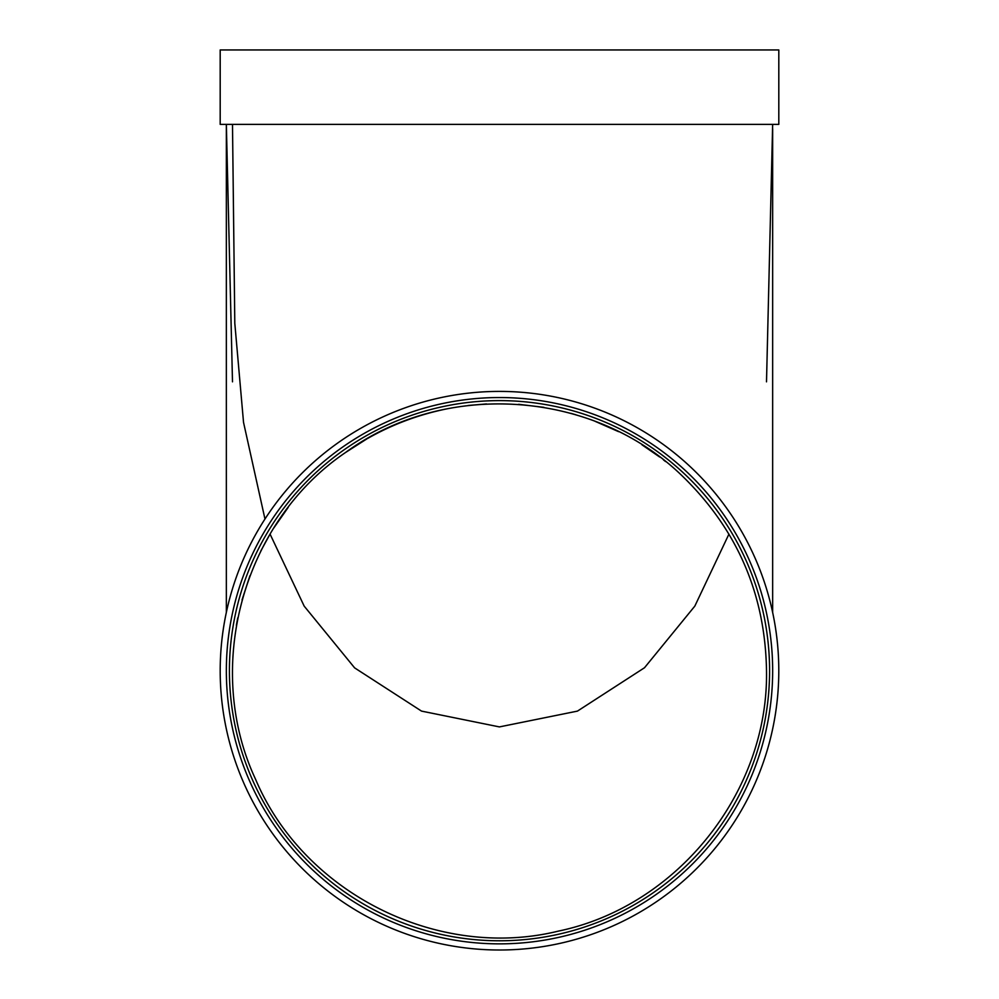 <?xml version="1.0" encoding="UTF-8"?>
<svg xmlns="http://www.w3.org/2000/svg" width="999" height="999" viewBox="0 0 999 999"><rect width="100%" height="100%" fill="white"/><g stroke="black" fill="none" stroke-linecap="round" stroke-linejoin="round"><path stroke-width="1.5" d="M665.596 461.575L663.498 459.927M659.727 457.043L641.945 444.792M618.643 431.68L595.092 421.316M575.824 414.76L570.928 413.349M543.906 407.342L518.606 404.308M486.451 403.946L468.194 405.469M447.452 408.741C419.056 414.448 392.42 424.375 367.545 438.511M366.82 438.923L345.367 452.609M288.162 507.455L273.714 528.109M270.142 533.941L260.826 550.936M249.937 575.711L242.045 599.85M237.774 617.769L236.363 625.337M232.492 124.388L234.802 323.301L243.531 422.377L264.972 519.03M270.055 534.09L304.183 606.131L354.633 667.881L421.516 711.101L499.413 726.91L577.447 711.113L644.505 667.744L694.829 606.106L728.945 534.09M683.328 476.998C737.549 530.132 765.271 594.692 766.508 670.666C768.656 791.945 677.409 906.38 558.466 931.093C438.311 960.676 303.921 893.456 255.619 779.395C203.097 667.27 242.857 522.365 345.204 452.734C445.092 379.383 594.492 389.685 683.328 476.998M772.652 124.388L766.508 381.83M232.492 381.83L226.348 124.388L226.348 612.424L226.348 124.388M772.652 128.734L772.652 612.424M220.192 670.704A279.308 279.308 0 0 0 639.148 912.587A279.308 279.308 0 0 0 639.148 428.821A279.308 279.308 0 0 0 220.192 670.704M226.348 670.704A273.152 273.152 0 0 0 636.076 907.267A273.152 273.152 0 0 0 636.076 434.14A273.152 273.152 0 0 0 226.348 670.704M229.42 670.704A270.08 270.08 0 0 0 634.54 904.595A270.08 270.08 0 0 0 634.54 436.8A270.08 270.08 0 0 0 229.42 670.704M220.192 124.388L778.808 124.388L778.808 49.95L220.192 49.95L220.192 124.388"/></g></svg>
